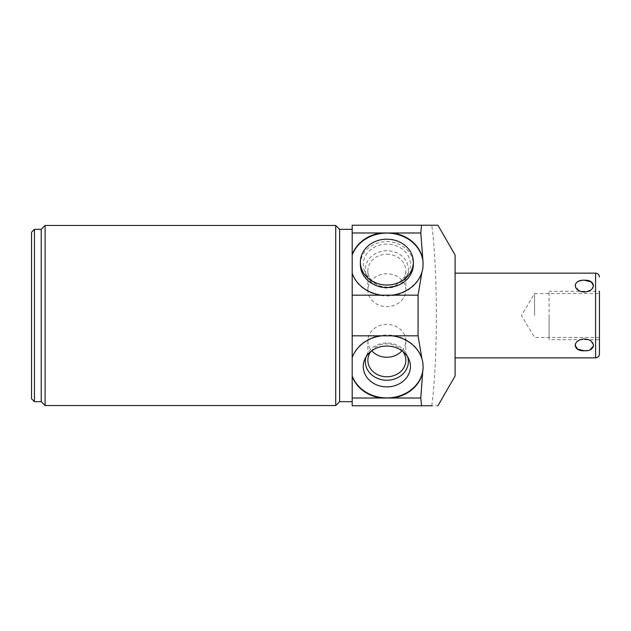 <?xml version="1.0" encoding="UTF-8"?>
<svg xmlns="http://www.w3.org/2000/svg" width="631" height="631" viewBox="0 0 631 631"><rect width="100%" height="100%" fill="white"/><g stroke="black" fill="none" stroke-linecap="round" stroke-linejoin="round"><path stroke-width="0.47" stroke-dasharray="3.15 2.37" d="M534.583 315.5L534.583 293.573L534.583 315.5M549.104 339.707L549.104 291.293L549.104 339.707L599.45 339.707L599.45 291.293L599.45 353.983M455.101 254.995L455.101 376.005M584.345 350.773L590.245 349.637M593.511 345.954L593.519 345.039M593.487 344.778L589.898 340.369M588.486 339.707L584.345 338.95L579.865 339.841M578.761 340.385L576.229 342.554M575.89 343.043L575.535 343.706M455.101 315.5L455.101 273.144L455.101 315.5M431.809 405.78C434.712 383.561 436.234 353.47 436.376 315.5C436.234 277.53 434.712 247.431 431.809 225.22L352.193 225.22L352.193 405.78L437.914 405.78M352.193 273.886L352.193 273.404L352.193 273.886A36.306 31.44 0 0 0 389.95 295.852A36.306 31.44 0 0 0 422.841 268.648M360.372 264.531A26.478 22.929 180 0 1 386.85 241.602A26.478 22.929 180 0 1 413.329 264.531M422.841 362.352A36.306 31.44 180 0 0 389.95 335.148A36.306 31.44 180 0 0 352.193 357.114L352.193 273.404M352.193 255.169L352.193 335.818M339.604 229.337L339.604 401.663M335.731 405.536L335.731 225.464M45.101 405.536L45.101 225.464M41.228 401.663L41.228 229.337M34.453 229.337L34.453 401.663M31.55 232.24L31.55 398.76M407.642 356.854A21.509 18.622 0 0 0 406.845 354.748A21.509 18.622 0 0 0 386.85 342.98A21.509 18.622 180 0 0 366.856 354.748A21.509 18.622 180 0 0 366.059 356.854M370.902 351.435A18.977 16.43 180 0 1 386.85 343.911A18.977 16.43 0 0 1 402.799 351.435M401.939 350.781A18.977 16.43 0 0 0 405.828 340.819A18.977 16.43 0 0 0 386.85 324.381A18.977 16.43 180 0 0 367.873 340.819A18.977 16.43 180 0 0 371.762 350.781M593.534 285.788L590.892 289.984L584.345 292.05L580.212 291.293M578.761 290.615L575.204 284.936M576.071 283.09L577.688 281.757M578.54 281.323L584.345 280.227M386.85 244.118A23.576 20.413 0 0 0 364.931 272.048A23.576 20.413 0 0 0 386.85 284.944A23.576 20.413 0 0 0 408.77 272.048A23.576 20.413 0 0 0 386.85 244.118M406.845 276.252A21.509 18.622 180 0 0 386.85 250.767A21.509 18.622 0 0 0 366.856 276.252A21.509 18.622 0 0 0 386.85 288.02A21.509 18.622 180 0 0 406.845 276.252L408.77 272.048M386.85 254.23A18.977 16.43 180 0 1 405.828 270.66A18.977 16.43 180 0 1 386.85 287.089A18.977 16.43 0 0 1 367.873 270.66A18.977 16.43 0 0 1 386.85 254.23M405.828 290.181A18.977 16.43 180 0 0 386.85 273.751A18.977 16.43 0 0 0 367.873 290.181A18.977 16.43 0 0 0 386.85 306.619A18.977 16.43 180 0 0 405.828 290.181L405.828 270.66M599.45 315.5L599.45 291.293L549.104 291.293M549.104 315.5L549.104 337.427L549.104 315.5M595.577 357.856L595.577 273.144M599.45 337.427L534.583 337.427L521.411 315.5L534.583 293.573L599.45 293.573M366.856 354.748L364.931 358.952M406.845 354.748L408.77 358.952M367.873 340.819L367.873 360.34M405.828 340.819L405.828 360.34M366.856 276.252L364.931 272.048M367.873 290.181L367.873 270.66"/><path stroke-width="0.95" d="M599.45 291.293L599.45 339.707M599.45 277.017C599.221 274.666 597.928 273.373 595.577 273.144L595.577 357.856C597.928 357.627 599.221 356.334 599.45 353.983L599.45 315.5M590.245 349.637L593.511 345.954M589.898 340.369L588.486 339.707M579.865 339.841L578.761 340.385M576.229 342.554L575.89 343.043M575.535 343.706L575.18 344.96M575.157 345.26L577.554 349.164L584.345 350.773C572.317 351.404 572.317 339.628 584.345 338.95C596.382 339.628 596.382 351.404 584.345 350.773M437.914 405.78L455.101 376.005L455.101 254.995L437.914 225.22L421.571 225.22L420.782 232.989L423.133 263.427A36.306 31.44 0 0 0 391.685 233.367A36.306 31.44 0 0 0 352.193 255.169L352.193 357.596A36.306 31.44 0 0 1 381.826 335.818L418.077 335.818L418.077 295.182L421.958 272.056A36.306 31.44 180 0 1 391.883 295.182L381.826 295.182A36.306 31.44 180 0 1 352.193 273.404L352.193 254.687A36.306 31.44 180 0 1 381.171 232.989L392.529 232.989A36.306 31.44 180 0 1 422.675 258.947M423.133 263.427L422.841 268.648L421.958 272.056M413.329 262.11L413.329 264.531A26.478 22.929 180 0 1 386.85 287.46A26.478 22.929 180 0 1 360.372 264.531L360.372 262.11A26.478 22.929 0 0 0 386.85 285.038A26.478 22.929 0 0 0 413.329 262.11A26.478 22.929 0 0 0 386.85 239.181A26.478 22.929 0 0 0 360.372 262.11M352.193 376.313L352.193 398.011L381.171 398.011A36.306 31.44 0 0 1 352.193 376.313L352.193 357.596M352.193 398.011L352.193 405.78L421.571 405.78L420.782 398.011L422.675 372.053A36.306 31.44 0 0 1 392.529 398.011L420.782 398.011M421.571 225.22L352.193 225.22L352.193 254.687M381.826 335.818L352.193 335.818L352.193 357.114M352.193 401.663L339.604 401.663L339.604 229.337L335.731 225.464L45.101 225.464L45.101 405.536L335.731 405.536L335.731 225.464M45.101 225.464L41.228 229.337L41.228 401.663L45.101 405.536M34.453 229.337L31.55 232.24L31.55 398.76L34.453 401.663L34.453 229.337L41.228 229.337M392.529 232.989L420.782 232.989M352.193 295.182L381.826 295.182M391.883 295.182L418.077 295.182M352.193 232.989L381.171 232.989M392.529 398.011L381.171 398.011M391.883 335.818A36.306 31.44 0 0 1 421.958 358.944L422.841 362.352L423.133 367.573L422.675 372.053M352.193 375.831A36.306 31.44 180 0 0 391.685 397.633A36.306 31.44 180 0 0 423.133 367.573M386.85 346.056A23.576 20.413 180 0 0 364.931 358.952A23.576 20.413 180 0 0 386.85 386.882A23.576 20.413 180 0 0 408.77 358.952A23.576 20.413 180 0 0 386.85 346.056M431.809 405.78L421.571 405.78M421.958 358.944L418.077 335.818M366.059 356.854A21.509 18.622 180 0 0 386.85 380.233A21.509 18.622 0 0 0 407.642 356.854M402.799 351.435A18.977 16.43 0 0 1 405.828 360.34A18.977 16.43 0 0 1 386.85 376.77A18.977 16.43 180 0 1 367.873 360.34A18.977 16.43 180 0 1 370.902 351.435M371.762 350.781A18.977 16.43 180 0 0 386.85 357.249A18.977 16.43 0 0 0 401.939 350.781M584.345 292.05C596.374 291.372 596.382 279.596 584.345 280.227C572.317 279.596 572.317 291.372 584.345 292.05M584.345 280.227L591.16 281.852L593.534 285.788M580.212 291.293L578.761 290.615M575.204 284.936L576.071 283.09M577.688 281.757L578.54 281.323M595.577 357.856L455.101 357.856M352.193 229.337L339.604 229.337M339.604 401.663L335.731 405.536M41.228 401.663L34.453 401.663M595.577 273.144L455.101 273.144"/></g></svg>
